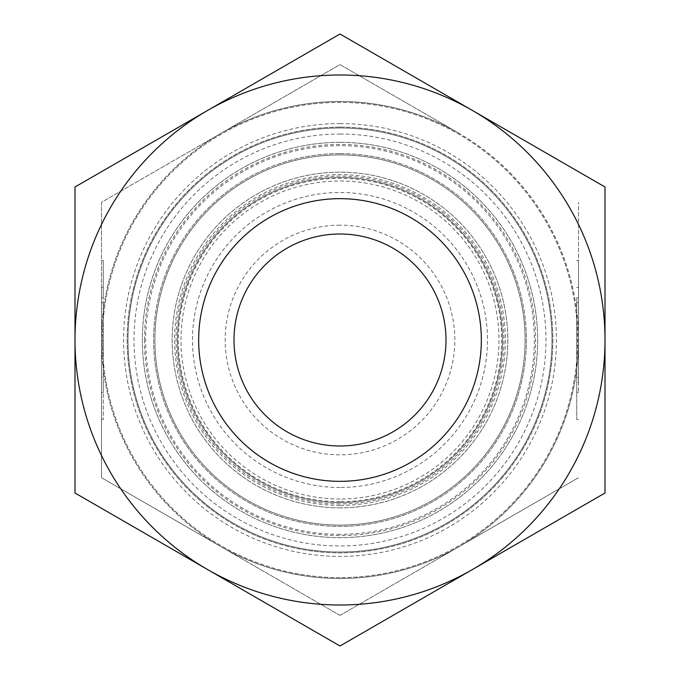 <?xml version="1.0" encoding="UTF-8"?>
<svg xmlns="http://www.w3.org/2000/svg" width="680" height="680" viewBox="0 0 680 680"><rect width="100%" height="100%" fill="white"/><g stroke="black" fill="none" stroke-linecap="round" stroke-linejoin="round"><path stroke-width="0.51" stroke-dasharray="3.4 2.55" d="M340 525.104A185.105 185.105 0 0 1 154.895 340A185.105 185.105 0 0 1 340 154.895A185.105 185.105 0 0 1 525.104 340A185.105 185.105 0 0 1 340 525.104A185.105 185.105 0 0 1 154.895 340A185.105 185.105 0 0 1 340 154.895A185.105 185.105 0 0 1 525.104 340A185.105 185.105 0 0 1 340 525.104M340 503.906A163.906 163.906 0 0 1 176.094 340A163.906 163.906 0 0 1 340 176.094A163.906 163.906 0 0 1 503.906 340A163.906 163.906 0 0 1 340 503.906M340 177.463A162.537 162.537 0 0 1 502.537 340A162.537 162.537 0 0 1 340 502.537A162.537 162.537 0 0 1 177.463 340A162.537 162.537 0 0 1 340 177.463A162.537 162.537 0 0 1 502.537 340A162.537 162.537 0 0 1 340 502.537A162.537 162.537 0 0 1 177.463 340A162.537 162.537 0 0 1 340 177.463A162.537 162.537 0 0 1 502.537 340A162.537 162.537 0 0 1 340 502.537A162.537 162.537 0 0 1 177.463 340A162.537 162.537 0 0 1 340 177.463A162.537 162.537 0 0 1 502.537 340A162.537 162.537 0 0 1 340 502.537A162.537 162.537 0 0 1 177.463 340A162.537 162.537 0 0 1 340 177.463M340 552.007A212.007 212.007 0 0 1 127.993 340A212.007 212.007 0 0 1 340 127.993A212.007 212.007 0 0 1 552.007 340A212.007 212.007 0 0 1 340 552.007A212.007 212.007 0 0 1 127.993 340A212.007 212.007 0 0 1 340 127.993A212.007 212.007 0 0 1 552.007 340A212.007 212.007 0 0 1 340 552.007A212.007 212.007 0 0 1 127.993 340A212.007 212.007 0 0 1 340 127.993A212.007 212.007 0 0 1 552.007 340A212.007 212.007 0 0 1 340 552.007A212.007 212.007 0 0 1 127.993 340A212.007 212.007 0 0 1 340 127.993A212.007 212.007 0 0 1 552.007 340A212.007 212.007 0 0 1 340 552.007M340 127.118A212.882 212.882 0 0 1 552.883 340A212.882 212.882 0 0 1 340 552.883A212.882 212.882 0 0 1 127.118 340A212.882 212.882 0 0 1 340 127.118A212.882 212.882 0 0 1 552.883 340A212.882 212.882 0 0 1 340 552.883A212.882 212.882 0 0 1 127.118 340A212.882 212.882 0 0 1 340 127.118M340 577.617A237.618 237.618 0 0 1 102.382 340A237.618 237.618 0 0 1 340 102.382A237.618 237.618 0 0 1 577.617 340A237.618 237.618 0 0 1 340 577.617A237.618 237.618 0 0 1 102.382 340A237.618 237.618 0 0 1 340 102.382A237.618 237.618 0 0 1 577.617 340A237.618 237.618 0 0 1 340 577.617M340 153.612A186.388 186.388 0 0 1 526.388 340A186.388 186.388 0 0 1 340 526.388A186.388 186.388 0 0 1 153.612 340A186.388 186.388 0 0 1 340 153.612A186.388 186.388 0 0 1 526.388 340A186.388 186.388 0 0 1 340 526.388A186.388 186.388 0 0 1 153.612 340A186.388 186.388 0 0 1 340 153.612M340 534.336A194.335 194.335 0 0 1 145.665 340A194.335 194.335 0 0 1 340 145.665A194.335 194.335 0 0 1 534.336 340A194.335 194.335 0 0 1 340 534.336M340 446.004A106.003 106.003 0 0 1 233.996 340A106.003 106.003 0 0 1 340 233.996A106.003 106.003 0 0 1 446.004 340A106.003 106.003 0 0 1 340 446.004M340 225.165A114.835 114.835 0 0 0 225.165 340A114.835 114.835 0 0 0 340 454.835A114.835 114.835 0 0 0 454.835 340A114.835 114.835 0 0 0 340 225.165M340 481.338A141.338 141.338 0 0 1 198.662 340A141.338 141.338 0 0 1 340 198.662A141.338 141.338 0 0 1 481.338 340A141.338 141.338 0 0 1 340 481.338A141.338 141.338 0 0 1 198.662 340A141.338 141.338 0 0 1 340 198.662A141.338 141.338 0 0 1 481.338 340A141.338 141.338 0 0 1 340 481.338A141.338 141.338 0 0 1 198.662 340A141.338 141.338 0 0 1 340 198.662A141.338 141.338 0 0 1 481.338 340A141.338 141.338 0 0 1 340 481.338A141.338 141.338 0 0 1 198.662 340A141.338 141.338 0 0 1 340 198.662A141.338 141.338 0 0 1 481.338 340A141.338 141.338 0 0 1 340 481.338A141.338 141.338 0 0 1 198.662 340A141.338 141.338 0 0 1 340 198.662A141.338 141.338 0 0 1 481.338 340A141.338 141.338 0 0 1 340 481.338M340 501.653A161.653 161.653 0 0 1 178.347 340A161.653 161.653 0 0 1 340 178.347A161.653 161.653 0 0 1 501.653 340A161.653 161.653 0 0 1 340 501.653M340 615.4L220.745 546.55L340 615.4L459.255 546.55L340 615.4M101.498 340L101.498 477.7L220.745 546.55A238.501 238.501 0 0 1 340 101.498A238.501 238.501 0 0 1 459.255 546.55A238.501 238.501 0 0 1 101.498 340A238.501 238.501 0 0 1 220.745 133.45L101.498 202.3L101.498 340L101.498 202.3L220.745 133.45A238.501 238.501 0 0 1 459.255 133.45L340 64.6L220.745 133.45L340 64.6L459.255 133.45A238.501 238.501 0 0 1 578.501 340L578.501 202.3L578.501 340A238.501 238.501 0 0 1 459.255 546.55L578.501 477.7L459.255 546.55A238.501 238.501 0 0 1 220.745 546.55L101.498 477.7L101.498 302.634L101.498 377.366L103.266 377.366L103.266 302.634L103.266 377.366L101.498 377.366L101.498 345.27L101.498 377.366L103.266 377.366L101.498 377.366L101.498 340L103.266 340M576.733 297.865L576.733 419.5L576.733 297.865L578.501 297.865L578.501 260.5L578.501 297.865L576.733 297.865M578.501 382.135L578.501 392.471L578.501 382.135L576.733 382.135L578.501 382.135L578.501 287.529L578.501 382.135M101.498 382.135L101.498 297.865L103.266 297.865L103.266 392.471L103.266 260.5L103.266 297.865L103.266 287.529L103.266 297.865L101.498 297.865L101.498 382.135L103.266 382.135L103.266 419.5L103.266 382.135L101.498 382.135L101.498 419.5L101.498 382.135M101.498 345.27L103.266 345.27M101.498 302.634L103.266 302.634L101.498 302.634L101.498 334.73L101.498 302.634L103.266 302.634L101.498 302.634M101.498 334.73L103.266 334.73M101.498 297.865L101.498 287.529L101.498 297.865M578.501 302.634L576.733 302.634L576.733 377.366L576.733 302.634L578.501 302.634M578.501 334.73L576.733 334.73M578.501 340L576.733 340M578.501 377.366L576.733 377.366L578.501 377.366M578.501 345.27L576.733 345.27M340 507.833A167.832 167.832 0 0 1 172.168 340A167.832 167.832 0 0 1 340 172.168A167.832 167.832 0 0 1 507.833 340A167.832 167.832 0 0 1 340 507.833A167.832 167.832 0 0 1 172.168 340A167.832 167.832 0 0 1 340 172.168A167.832 167.832 0 0 1 507.833 340A167.832 167.832 0 0 1 340 507.833M340 487.492A147.492 147.492 0 0 1 192.508 340A147.492 147.492 0 0 1 340 192.508A147.492 147.492 0 0 1 487.492 340A147.492 147.492 0 0 1 340 487.492M340 499.001A159.001 159.001 0 0 1 180.999 340A159.001 159.001 0 0 1 340 180.999A159.001 159.001 0 0 1 499.001 340A159.001 159.001 0 0 1 340 499.001M340 142.341A197.659 197.659 0 0 1 537.659 340A197.659 197.659 0 0 1 340 537.659A197.659 197.659 0 0 1 142.341 340A197.659 197.659 0 0 1 340 142.341A197.659 197.659 0 0 1 537.659 340A197.659 197.659 0 0 1 340 537.659A197.659 197.659 0 0 1 142.341 340A197.659 197.659 0 0 1 340 142.341M340 134.028A205.972 205.972 0 0 1 545.972 340A205.972 205.972 0 0 1 340 545.972A205.972 205.972 0 0 1 134.028 340A205.972 205.972 0 0 1 340 134.028M340 123.581A216.418 216.418 0 0 1 556.418 340A216.418 216.418 0 0 1 340 556.418A216.418 216.418 0 0 1 123.581 340A216.418 216.418 0 0 1 340 123.581M340 646L74.996 493L74.996 187L207.502 110.5A265.004 265.004 0 0 1 472.498 110.5L605.005 187L605.005 493L340 646M340 605.005A265.004 265.004 0 0 1 207.502 110.5L340 34L472.498 110.5A265.004 265.004 0 0 1 340 605.005M340 505.376A165.376 165.376 0 0 1 174.624 340A165.376 165.376 0 0 1 340 174.624A165.376 165.376 0 0 1 505.376 340A165.376 165.376 0 0 1 340 505.376M502.537 340A162.537 162.537 0 0 1 340 502.537A162.537 162.537 0 0 1 177.463 340M144.423 340A195.577 195.577 0 0 1 340 144.423A195.577 195.577 0 0 1 535.577 340A195.577 195.577 0 0 1 340 535.577A195.577 195.577 0 0 1 144.423 340M526.388 340A186.388 186.388 0 0 1 340 526.388A186.388 186.388 0 0 1 153.612 340M576.733 260.5L578.501 260.5M576.733 392.471L578.501 392.471M103.266 392.471L101.498 392.471M103.266 260.5L101.498 260.5M103.266 419.5L101.498 419.5M103.266 287.529L101.498 287.529M576.733 287.529L578.501 287.529M576.733 419.5L578.501 419.5"/><path stroke-width="1.02" d="M340 446.004A106.003 106.003 0 0 1 233.996 340A106.003 106.003 0 0 1 340 233.996A106.003 106.003 0 0 1 446.004 340A106.003 106.003 0 0 1 340 446.004M340 198.662A141.338 141.338 0 0 1 481.338 340A141.338 141.338 0 0 1 340 481.338A141.338 141.338 0 0 1 198.662 340A141.338 141.338 0 0 1 340 198.662M340 605.005A265.004 265.004 0 0 1 207.502 569.5L340 646L605.005 493L605.005 187L340 34L207.502 110.5A265.004 265.004 0 0 1 605.005 340A265.004 265.004 0 0 1 340 605.005M74.996 493L207.502 569.5A265.004 265.004 0 0 1 74.996 340L74.996 493M74.996 187L74.996 340A265.004 265.004 0 0 1 207.502 110.5L74.996 187"/></g></svg>

